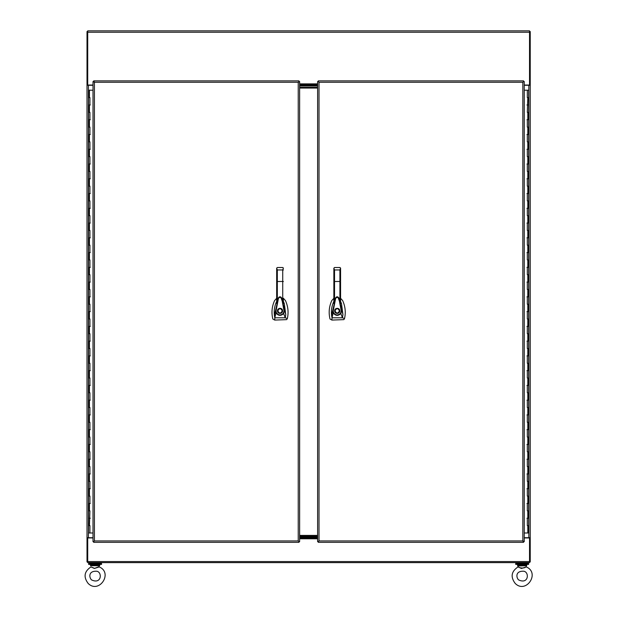 <?xml version="1.0" encoding="UTF-8"?>
<svg xmlns="http://www.w3.org/2000/svg" width="617" height="617" viewBox="0 0 617 617"><rect width="100%" height="100%" fill="white"/><g stroke="black" fill="none" stroke-linecap="round" stroke-linejoin="round"><path stroke-width="0.93" d="M524.242 85.053L529.533 85.053L529.533 30.85L87.714 30.85L87.714 85.053L93.005 85.053M317.608 85.246L299.638 85.246L317.608 85.277M317.608 84.56L299.638 84.56M93.005 537.939L87.714 537.939L87.714 562.627L529.533 562.627L529.533 537.716M524.242 537.939L530.234 537.939L530.234 561.925L529.533 561.925M299.638 538.417L317.608 538.417M317.608 537.716L299.638 537.716M299.638 537.021L317.608 537.021L299.638 537.021M529.533 85.277L530.234 85.053L530.234 31.552L529.533 31.552M530.234 537.939L530.234 85.053M524.242 537.716L530.234 537.716M530.234 85.277L524.242 85.277M317.608 536.119L299.638 536.119M299.638 535.417L317.608 535.417M317.608 88.061L299.638 88.061M299.638 87.359L317.608 87.359L299.638 87.359M299.638 535.633L317.608 535.633M317.608 85.979L299.638 85.979L317.608 85.979M522.838 540.932L522.838 82.269L319.012 82.269L319.012 540.932L522.838 540.932L524.242 541.633L524.242 81.567L523.54 81.567L523.54 80.866L318.31 80.866L318.31 81.567L317.608 81.567L317.608 541.633L318.31 541.633L318.31 542.335L523.54 542.335L522.838 540.932L523.54 541.633M319.012 540.932L318.31 541.633M319.012 82.269L318.31 81.567M522.838 82.269L523.54 81.567M527.419 97.594L528.684 97.594L527.327 97.594L527.327 90.213L524.242 90.213M527.82 97.594L527.327 112.348L528.684 112.348L528.684 119.737L527.327 119.737L527.327 127.11L528.684 127.11L528.684 134.498L527.327 134.498L527.327 141.871L528.684 141.871L528.684 149.252L527.327 149.252L527.327 156.625L528.684 156.625L528.684 164.014L527.327 164.014L527.327 171.387L528.684 171.387L528.684 178.776L527.327 178.776L527.327 186.149L528.684 186.149L528.684 193.537L527.327 193.537L527.327 200.903L528.684 200.903L528.684 208.291L527.327 208.291L527.327 215.665L528.684 215.665L528.684 223.053L527.327 223.053L527.327 230.426L528.684 230.426L528.684 237.815L527.327 237.815L527.327 245.18L528.684 245.18L528.684 252.569L527.327 252.569L527.327 259.942L528.684 259.942L528.684 267.331L527.327 267.331L527.327 274.704L528.684 274.704L528.684 282.092L527.327 282.092L527.327 289.458L528.684 289.458L528.684 296.846L527.327 296.846L527.327 304.22L528.684 304.22L528.684 311.608L527.327 311.608L527.327 318.981L528.684 318.981L528.684 326.37L527.327 326.37L527.327 333.743L528.684 333.743L528.684 341.124L527.327 341.124L527.327 348.497L528.684 348.497L528.684 355.886L527.327 355.886L527.327 363.259L528.684 363.259L528.684 370.647L527.327 370.647L527.327 378.02L528.684 378.02L528.684 385.401L527.327 385.401L527.327 392.774L528.684 392.774L528.684 400.163L527.327 400.163L527.327 407.536L528.684 407.536L528.684 414.925L527.327 414.925L527.327 422.298L528.684 422.298L528.684 429.679L527.327 429.679L527.327 437.052L528.684 437.052L528.684 444.441L527.327 444.441L527.327 451.814L528.684 451.814L528.684 459.202L527.327 459.202L527.327 466.575L528.684 466.575L528.684 473.956L527.327 473.956L527.327 481.329L528.684 481.329L528.684 488.718L527.327 488.718L527.327 496.091L528.684 496.091L528.684 503.48L527.327 503.48L527.327 510.853L528.684 510.853L528.684 518.234L527.327 518.234L527.327 525.607L528.684 525.607L528.684 532.988L524.242 532.988M527.82 104.975L526.957 104.967M528.407 90.213L527.327 90.213M527.327 525.607L528.684 525.607L528.684 518.226L526.957 518.226M527.327 510.853L528.684 510.853L528.684 503.472L526.957 503.472M527.327 496.091L528.684 496.091L528.684 488.71L526.957 488.71M527.327 481.329L528.684 481.329L528.684 473.949L526.957 473.949M527.327 466.575L528.684 466.575L528.684 459.195L526.957 459.195M527.327 451.814L528.684 451.814L528.684 444.433L526.957 444.433M527.327 437.052L528.684 437.052L528.684 429.671L526.957 429.671M527.327 422.298L528.684 422.298L528.684 414.917L526.957 414.917M527.327 407.536L528.684 407.536L528.684 400.155L526.957 400.155M527.327 392.774L528.684 392.774L528.684 385.394L526.957 385.394M527.327 378.02L528.684 378.02L528.684 370.64L526.957 370.64M527.327 363.259L528.684 363.259L528.684 355.878L526.957 355.878M527.327 348.497L528.684 348.497L528.684 341.116L526.957 341.116M527.327 333.743L528.684 333.743L528.684 326.362L526.957 326.362M527.327 318.981L528.684 318.981L528.684 311.6L526.957 311.6M527.327 304.22L528.684 304.22L528.684 296.839L526.957 296.839M527.327 289.458L528.684 289.458L528.684 282.085L526.957 282.085M527.327 274.704L528.684 274.704L528.684 267.323L526.957 267.323M527.327 259.942L528.684 259.942L528.684 252.561L526.957 252.561M527.327 245.18L528.684 245.18L528.684 237.807L526.957 237.807M527.327 230.426L528.684 230.426L528.684 223.045L526.957 223.045M527.327 215.665L528.684 215.665L528.684 208.284L526.957 208.284M527.327 200.903L528.684 200.903L528.684 193.53L526.957 193.53M527.327 186.149L528.684 186.149L528.684 178.768L526.957 178.768M527.327 171.387L528.684 171.387L528.684 164.006L526.957 164.006M527.327 156.625L528.684 156.625L528.684 149.252L526.957 149.252M527.327 141.871L528.684 141.871L528.684 134.491L526.957 134.491M527.327 127.11L528.684 127.11L528.684 119.729L526.957 119.729M527.327 112.348L528.684 112.348L528.684 90.213M298.937 81.567L298.937 80.866L93.707 80.866L94.409 82.269L93.005 81.567L93.005 541.633L93.707 541.633L93.707 542.335L298.937 542.335L298.937 541.633L299.638 541.633L299.638 81.567L298.235 82.269L298.937 81.567M298.235 540.932L298.937 541.633L298.235 540.932L298.235 82.269L94.409 82.269L94.409 540.932L93.707 541.633L94.409 540.932L298.235 540.932M89.797 525.607L88.563 525.607L89.928 525.607L89.928 532.988L93.005 532.988M89.426 525.607L89.928 510.853L88.563 510.853L88.563 503.464L89.928 503.464L89.928 496.091L88.563 496.091L88.563 488.703L89.928 488.703L89.928 481.329L88.563 481.329L88.563 473.941L89.928 473.941L89.928 466.575L88.563 466.575L88.563 459.187L89.928 459.187L89.928 451.814L88.563 451.814L88.563 444.425L89.928 444.425L89.928 437.052L88.563 437.052L88.563 429.663L89.928 429.663L89.928 422.298L88.563 422.298L88.563 414.909L89.928 414.909L89.928 407.536L88.563 407.536L88.563 400.148L89.928 400.148L89.928 392.774L88.563 392.774L88.563 385.386L89.928 385.386L89.928 378.02L88.563 378.02L88.563 370.632L89.928 370.632L89.928 363.259L88.563 363.259L88.563 355.87L89.928 355.87L89.928 348.497L88.563 348.497L88.563 341.108L89.928 341.108L89.928 333.743L88.563 333.743L88.563 326.354L89.928 326.354L89.928 318.981L88.563 318.981L88.563 311.593L89.928 311.593L89.928 304.22L88.563 304.22L88.563 296.831L89.928 296.831L89.928 289.458L88.563 289.458L88.563 282.077L89.928 282.077L89.928 274.704L88.563 274.704L88.563 267.315L89.928 267.315L89.928 259.942L88.563 259.942L88.563 252.554L89.928 252.554L89.928 245.18L88.563 245.18L88.563 237.8L89.928 237.8L89.928 230.426L88.563 230.426L88.563 223.038L89.928 223.038L89.928 215.665L88.563 215.665L88.563 208.276L89.928 208.276L89.928 200.903L88.563 200.903L88.563 193.522L89.928 193.522L89.928 186.149L88.563 186.149L88.563 178.76L89.928 178.76L89.928 171.387L88.563 171.387L88.563 163.999L89.928 163.999L89.928 156.625L88.563 156.625L88.563 149.245L89.928 149.245L89.928 141.871L88.563 141.871L88.563 134.483L89.928 134.483L89.928 127.11L88.563 127.11L88.563 119.721L89.928 119.721L89.928 112.348L88.563 112.348L88.563 104.967L89.928 104.967L89.928 97.594L88.563 97.594L88.563 90.213L93.005 90.213M89.426 518.226L90.29 518.226M88.848 532.988L89.928 532.988M89.928 97.594L88.563 97.594L88.563 104.967L90.29 104.967M89.928 112.348L88.563 112.348L88.563 119.729L90.29 119.729M89.928 127.11L88.563 127.11L88.563 134.491L90.29 134.491M89.928 141.871L88.563 141.871L88.563 149.252L90.29 149.252M89.928 156.625L88.563 156.625L88.563 164.006L90.29 164.006M89.928 171.387L88.563 171.387L88.563 178.768L90.29 178.768M89.928 186.149L88.563 186.149L88.563 193.53L90.29 193.53M89.928 200.903L88.563 200.903L88.563 208.284L90.29 208.284M89.928 215.665L88.563 215.665L88.563 223.045L90.29 223.045M89.928 230.426L88.563 230.426L88.563 237.807L90.29 237.807M89.928 245.18L88.563 245.18L88.563 252.561L90.29 252.561M89.928 259.942L88.563 259.942L88.563 267.323L90.29 267.323M89.928 274.704L88.563 274.704L88.563 282.085L90.29 282.085M89.928 289.458L88.563 289.458L88.563 296.839L90.29 296.839M89.928 304.22L88.563 304.22L88.563 311.6L90.29 311.6M89.928 318.981L88.563 318.981L88.563 326.362L90.29 326.362M89.928 333.743L88.563 333.743L88.563 341.116L90.29 341.116M89.928 348.497L88.563 348.497L88.563 355.878L90.29 355.878M89.928 363.259L88.563 363.259L88.563 370.64L90.29 370.64M89.928 378.02L88.563 378.02L88.563 385.394L90.29 385.394M89.928 392.774L88.563 392.774L88.563 400.155L90.29 400.155M89.928 407.536L88.563 407.536L88.563 414.917L90.29 414.917M89.928 422.298L88.563 422.298L88.563 429.671L90.29 429.671M89.928 437.052L88.563 437.052L88.563 444.433L90.29 444.433M89.928 451.814L88.563 451.814L88.563 459.195L90.29 459.195M89.928 466.575L88.563 466.575L88.563 473.949L90.29 473.949M89.928 481.329L88.563 481.329L88.563 488.71L90.29 488.71M89.928 496.091L88.563 496.091L88.563 503.472L90.29 503.472M89.928 510.853L88.563 510.853L88.563 532.988M89.334 90.144L89.889 90.144M517.987 564.393L517.54 564.84L526.764 564.84L526.324 564.393L526.764 565.72L517.64 566.005L517.987 564.393M526.27 566.915L521.465 568.473L518.033 566.915C511.285 571.427 510.336 576.934 515.203 583.435C526.07 594.31 540.461 572.831 526.27 566.915L526.193 566.568M518.033 566.915L518.118 566.568C518.835 568.149 524.728 568.797 526.17 566.583M99.214 566.915L94.401 568.473L90.977 566.915C84.228 571.427 83.28 576.934 88.146 583.435C99.005 594.31 113.405 572.831 99.214 566.915L99.129 566.576M90.977 566.915L94.609 568.373L98.789 566.753M90.923 564.393L90.483 564.84L99.707 564.84L99.268 564.393M90.483 565.72L99.707 565.72L90.483 565.72L90.483 564.84M528.607 564.393L515.696 564.393L515.696 563.545L528.607 563.545L528.607 564.393M101.55 564.393L88.64 564.393L88.64 563.545L101.55 563.545L101.55 564.393M527.689 562.627L527.689 563.545L527.689 562.627M100.633 562.627L100.633 563.545M276.671 301.389L276.586 301.559C274.534 305.986 273.809 310.629 274.403 315.472L278.421 297.849C279.478 296.438 280.542 296.438 281.614 297.849L281.838 298.443M281.614 297.849L285.748 314.601L284.306 303.549L283.388 301.389M283.388 301.775L283.388 303.487L281.846 298.466M281.83 298.42C280.534 296.53 279.401 296.337 278.421 297.849L276.671 303.487L276.671 301.728M274.403 315.472L274.812 317.786L276.023 312.942L275.56 311.014L276 311.03L278.12 300.117C278.336 297.942 279.246 297.078 280.858 297.525L282.2 301.027L284.059 310.999L284.499 310.983L283.658 313.567L285.247 317.786L287.337 318.565C288.733 312.487 288.108 306.502 285.478 300.618L283.388 298.266M285.748 314.601L285.247 317.786L274.812 317.786L274.727 320.076L286.658 319.637L287.337 318.565M276.671 298.266L274.58 300.618C271.873 306.541 271.287 312.665 272.822 318.997L274.727 320.076M283.388 298.636L283.388 303.487M277.334 301.181L277.334 269.953L276.671 268.156L276.671 281.514L276.671 268.156L277.334 267.508L276.671 268.171L277.334 267.508L276.671 268.171L277.334 267.508L282.725 267.508L283.388 268.156L282.725 269.953L282.725 281.468L276.671 281.514L276.671 303.487M283.388 281.514L282.725 281.468L282.725 301.189M283.319 313.313L283.658 313.567C280.92 316.151 278.375 315.943 276.023 312.942L276.408 312.757C278.506 315.449 280.812 315.634 283.319 313.313L284.059 310.999M277.496 310.359L277.442 310.86C277.203 307.868 282.594 307.227 282.609 310.86C282.856 313.86 277.465 314.5 277.442 310.86L277.503 311.408M276 311.03L276.408 312.757M282.725 267.508L283.373 268.025M282.941 270.099L283.388 269.968M277.827 312.217L278.683 313.066M279.524 313.397L280.573 313.39M281.383 313.066L281.853 312.688M282.162 312.318L282.401 311.878M282.563 311.361L282.555 310.32M282.231 309.51L281.853 309.032M280.527 308.33L279.486 308.338M278.676 308.662L277.827 309.518M277.812 310.86C279.293 308.006 280.766 308.006 282.239 310.86C280.766 313.721 279.293 313.721 277.812 310.86M333.859 301.389L333.774 301.559C331.73 305.986 331.005 310.629 331.591 315.472L335.609 297.849C336.666 296.438 337.738 296.438 338.81 297.849L339.034 298.443C337.723 296.53 336.589 296.337 335.609 297.849L333.859 303.487L333.859 301.728M338.81 297.849L342.944 314.601L341.494 303.549L340.576 301.389M340.576 301.775L340.576 303.487L339.042 298.466M331.591 315.472L332 317.786L333.211 312.942L332.756 311.014L333.195 311.03L335.316 300.117C335.525 297.942 336.442 297.078 338.047 297.525L339.396 301.027L341.247 310.999L341.687 310.983L340.846 313.567L342.443 317.786L344.533 318.565C345.921 312.487 345.304 306.502 342.666 300.618L340.576 298.266M342.944 314.601L342.443 317.786L332 317.786L331.915 320.076L343.854 319.637L344.533 318.565M333.859 298.266L331.769 300.618C329.069 306.541 328.483 312.665 330.01 318.997L331.915 320.076M339.913 301.189L339.913 281.468L340.576 281.514L340.576 268.171L340.576 303.487M334.53 301.181L334.53 269.953L333.859 268.156L333.859 281.514L333.859 268.156L334.53 267.508L333.859 268.171L334.53 267.508L333.859 268.171L334.53 267.508L339.913 267.508L340.576 268.156L339.913 269.953L339.913 281.468L333.859 281.514L333.859 303.487M340.515 313.313L340.846 313.567C338.116 316.151 335.571 315.943 333.211 312.942L333.596 312.757C335.702 315.449 338.008 315.634 340.515 313.313L341.247 310.999M334.692 310.328L334.638 310.86C334.391 307.868 339.782 307.227 339.805 310.86C340.052 313.86 334.661 314.5 334.638 310.86L334.692 311.408M333.195 311.03L333.596 312.757M339.913 267.508L340.561 268.025M335.023 312.217L335.872 313.066M336.72 313.397L337.761 313.39M338.571 313.066L339.597 311.878M339.805 310.868L339.743 310.32M339.419 309.51L338.571 308.662M337.754 308.338L336.196 308.492M335.864 308.662L335.016 309.518M335.008 310.86C336.481 308.006 337.954 308.006 339.435 310.86C337.954 313.721 336.481 313.721 335.008 310.86M87.714 537.716L87.012 537.939L87.012 561.925L87.714 561.925M87.714 31.552L87.012 31.552L87.012 85.053L87.714 85.277M87.012 85.053L87.012 537.939M93.005 85.277L87.012 85.277M87.012 537.716L93.005 537.716M87.714 32.254L529.533 32.254M299.638 83.873L317.608 83.873M87.714 561.57L529.533 561.57M317.608 538.772L299.638 538.772M528.831 85.277L528.831 537.716M527.82 532.988L527.82 525.607M527.82 518.234L527.82 510.853M527.82 503.48L527.82 496.091M527.82 488.718L527.82 481.329M527.82 473.956L527.82 466.575M527.82 459.202L527.82 451.814M527.82 444.441L527.82 437.052M527.82 429.679L527.82 422.298M527.82 414.925L527.82 407.536M527.82 400.163L527.82 392.774M527.82 385.401L527.82 378.02M527.82 370.647L527.82 363.259M527.82 355.886L527.82 348.497M527.82 341.124L527.82 333.743M527.82 326.37L527.82 318.981M527.82 311.608L527.82 304.22M527.82 296.846L527.82 289.458M527.82 282.092L527.82 274.704M527.82 267.331L527.82 259.942M527.82 252.569L527.82 245.18M527.82 237.815L527.82 230.426M527.82 223.053L527.82 215.665M527.82 208.291L527.82 200.903M527.82 193.537L527.82 186.149M527.82 178.776L527.82 171.387M527.82 164.014L527.82 156.625M527.82 149.252L527.82 141.871M527.82 134.498L527.82 127.11M527.82 119.737L527.82 112.348M89.426 90.213L89.426 97.594M89.426 104.967L89.426 112.348M89.426 119.721L89.426 127.11M89.426 134.483L89.426 141.871M89.426 149.245L89.426 156.625M89.426 163.999L89.426 171.387M89.426 178.76L89.426 186.149M89.426 193.522L89.426 200.903M89.426 208.276L89.426 215.665M89.426 223.038L89.426 230.426M89.426 237.8L89.426 245.18M89.426 252.554L89.426 259.942M89.426 267.315L89.426 274.704M89.426 282.077L89.426 289.458M89.426 296.831L89.426 304.22M89.426 311.593L89.426 318.981M89.426 326.354L89.426 333.743M89.426 341.108L89.426 348.497M89.426 355.87L89.426 363.259M89.426 370.632L89.426 378.02M89.426 385.386L89.426 392.774M89.426 400.148L89.426 407.536M89.426 414.909L89.426 422.298M89.426 429.663L89.426 437.052M89.426 444.425L89.426 451.814M89.426 459.187L89.426 466.575M89.426 473.941L89.426 481.329M89.426 488.703L89.426 496.091M89.426 503.464L89.426 510.853M517.54 565.72L526.764 565.72M282.725 269.953L277.334 269.953M339.913 269.953L334.53 269.953M88.416 537.716L88.416 85.277M518.573 579.887C516.182 577.659 515.172 570.679 523.964 571.249C529.486 572.345 528.576 584.677 518.573 579.887C516.182 577.659 515.172 570.679 523.964 571.249C529.486 572.345 528.576 584.677 518.573 579.887M91.509 579.887C89.126 577.659 88.115 570.679 96.9 571.249C102.43 572.345 101.52 584.677 91.509 579.887M99.707 565.72L99.707 564.84M516.622 562.627L516.622 563.545M89.558 562.627L89.558 563.545"/></g></svg>
